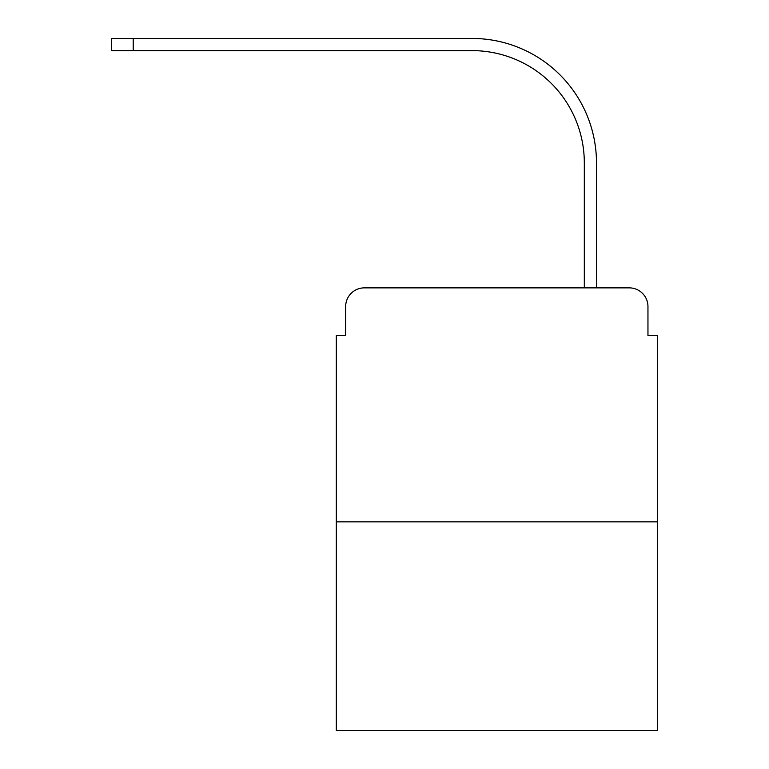 <?xml version="1.0" encoding="UTF-8"?>
<svg xmlns="http://www.w3.org/2000/svg" width="769" height="769" viewBox="0 0 769 769"><rect width="100%" height="100%" fill="white"/><g stroke="black" fill="none" stroke-linecap="round" stroke-linejoin="round"><path stroke-width="1.15" d="M345.656 306.591L345.656 335.601L345.656 306.591A18.716 18.716 0 0 1 364.381 287.866L584.315 287.866L584.315 162.922A112.312 112.312 0 0 0 472.003 50.619A112.312 112.312 0 0 1 584.315 162.922A112.312 112.312 0 0 0 472.003 50.619A112.312 112.312 0 0 1 584.315 162.922A112.312 112.312 0 0 0 472.003 50.619A112.312 112.312 0 0 1 584.315 162.922A112.312 112.312 0 0 0 472.003 50.619A112.312 112.312 0 0 1 584.315 162.922A112.312 112.312 0 0 0 472.003 50.619A112.312 112.312 0 0 1 584.315 162.922A112.312 112.312 0 0 0 472.003 50.619A112.312 112.312 0 0 1 584.315 162.922A112.312 112.312 0 0 0 472.003 50.619A112.312 112.312 0 0 1 584.315 162.922A112.312 112.312 0 0 0 472.003 50.619A112.312 112.312 0 0 1 584.315 162.922A112.312 112.312 0 0 0 472.003 50.619A112.312 112.312 0 0 1 584.315 162.922A112.312 112.312 0 0 0 472.003 50.619A112.312 112.312 0 0 1 584.315 162.922A112.312 112.312 0 0 0 472.003 50.619A112.312 112.312 0 0 1 584.315 162.922A112.312 112.312 0 0 0 472.003 50.619A112.312 112.312 0 0 1 584.315 162.922M657.312 521.843L336.303 521.843L336.303 730.55L657.312 730.55L657.312 335.601L647.959 335.601L647.959 306.591A18.716 18.716 0 0 0 629.234 287.866L364.381 287.866M336.303 521.843L336.303 335.601L345.656 335.601M596.484 287.866L596.484 162.922L596.484 287.866L596.484 162.922L596.484 287.866L596.484 162.922L596.484 287.866L596.484 162.922L596.484 287.866L596.484 162.922L596.484 287.866L596.484 162.922L596.484 287.866L596.484 162.922L596.484 287.866L596.484 162.922L596.484 287.866L596.484 162.922L596.484 287.866L596.484 162.922L596.484 287.866L596.484 162.922L596.484 287.866L596.484 162.922L596.484 287.866L629.234 287.866M647.959 335.601L647.959 306.591M111.688 38.45L133.21 38.45L133.21 50.619L111.688 50.619L111.688 38.45M596.484 162.922A124.472 124.472 0 0 0 472.003 38.45L133.21 38.45M133.21 50.619L472.003 50.619"/></g></svg>
